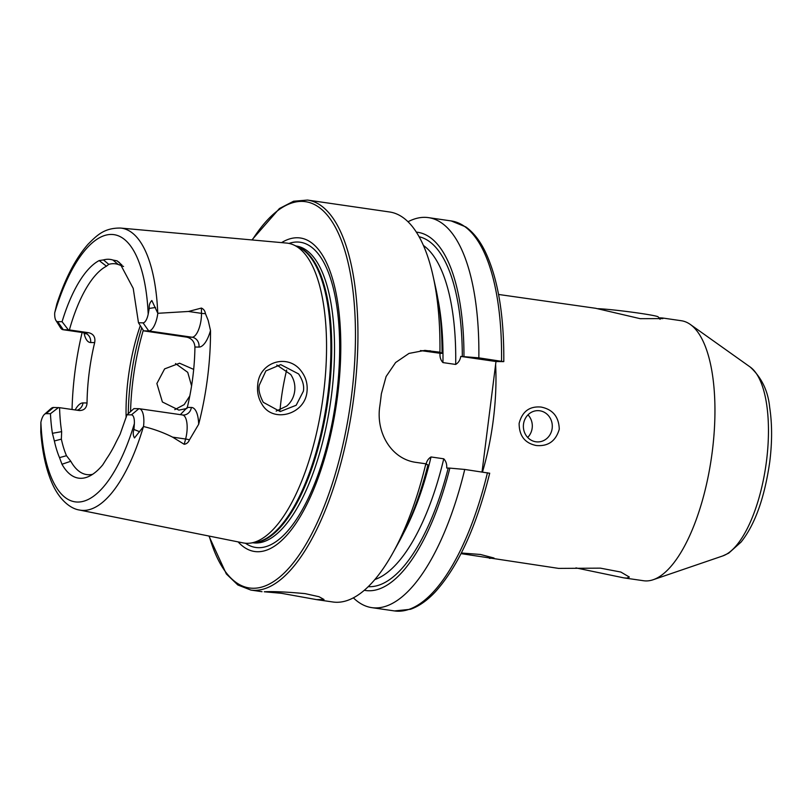 <?xml version="1.0" encoding="UTF-8"?>
<svg xmlns="http://www.w3.org/2000/svg" width="811" height="811" viewBox="0 0 811 811"><rect width="100%" height="100%" fill="white"/><g stroke="black" fill="none" stroke-linecap="round" stroke-linejoin="round"><path stroke-width="1.22" d="M658.917 317.841L662.283 317.963L662.911 318.601L640.224 318.682L595.639 308.281L498.572 294.464M301.763 371.833C306.031 377.723 307.774 384.313 307.004 391.622C305.017 414.573 273.003 423.413 262.105 404.436C258.374 398.525 256.915 391.916 257.736 384.596C259.327 361.534 288.696 352.795 301.763 371.833M303.375 391.237C304.348 385.985 302.756 380.217 298.61 373.942L280.748 364.636L265.886 370.911L259.368 384.982C258.192 389.25 259.5 395.028 263.271 402.317L280.211 411.552L296.167 405.267L303.375 391.237M175.511 363.541L187.736 372.34L191.578 385.884M575.922 567.903L623.75 577.858L626.761 578.131L629.356 577.057L620.841 572.049L600.393 568.146L558.647 568.399L461.033 553.629M623.75 577.858L643.569 580.737A131.372 49.491 -81.7 0 0 653.2 579.723A131.372 49.491 -81.7 0 0 712.291 451.433A131.372 49.491 -81.7 0 0 690.273 324.43A131.372 49.491 -81.7 0 0 681.331 320.73L662.283 317.963M461.347 553.011L480.457 554.471L494.021 558.029L489.398 558.343M539.791 410.782A15.642 14.466 90.8 0 0 538.058 410.64A15.642 14.466 90.8 0 0 523.409 425.136A15.642 14.466 90.8 0 0 535.878 441.782A15.642 14.466 90.8 0 0 537.612 441.914A15.642 14.466 90.8 0 0 552.261 427.427A15.642 14.466 90.8 0 0 539.791 410.782M536.233 445.513C524.829 443.161 519.131 435.781 519.131 423.383C522.223 411.471 529.542 406.027 541.089 407.061C552.808 409.413 558.87 416.793 559.276 429.212C555.788 441.133 548.104 446.567 536.233 445.513M281.387 593.297L264.274 591.777C273.297 591.31 286.912 591.929 305.118 593.632L319.017 596.714L324.015 599.511L316.554 599.613L281.387 593.297L267.64 591.797M210.505 330.533A26.773 10.087 -81.7 0 1 198.969 347.078A8.759 8.1 90.8 0 0 192.035 337.224L148.737 330.939A18.014 6.782 -81.7 0 0 157.821 313.299L188.476 311.465L201.422 308.068C203.683 309.082 205.011 310.917 205.416 313.573L208.174 320.355L210.505 330.533A145.311 54.742 -81.7 0 1 207.586 377.439A145.311 54.742 -81.7 0 1 198.665 424.275L189.46 439.856A8.759 2.392 14.9 0 0 185.607 439.025L184.209 444.296C186.652 443.911 188.395 442.431 189.46 439.856M143.415 426.647A142.503 53.678 -81.7 0 1 79.508 510.038C71.277 508.882 60.46 501.127 52.918 485.049C46.47 471.161 42.425 453.471 40.773 431.989L40.885 422.349A135.001 50.86 -81.7 0 0 77.633 502.05A135.001 50.86 -81.7 0 0 134.352 423.677L133.947 429.495C132.852 432.668 133.034 435.487 134.484 437.94L143.517 426.525C153.766 429.009 163.467 432.547 172.601 437.139L184.209 444.296M205.416 313.573A8.759 3.143 -0.7 0 1 201.483 313.36A18.014 6.782 -81.7 0 1 201.128 319.473A18.014 6.782 -81.7 0 1 192.035 337.224L186.844 337.153L143.669 330.868L148.737 330.939L143.05 322.849A10.827 4.075 -81.7 0 0 148.19 314.151L149.234 308.433C148.95 305.2 149.822 302.554 151.839 300.526L157.75 313.158A142.503 53.678 -81.7 0 0 120.464 228.053C104.406 227.932 97.401 234.855 88.135 244.141C75.828 258.05 65.397 277.98 56.841 303.922L54.712 312.823A10.827 4.075 98.3 0 0 55.939 320.467L60.501 327.766A18.014 6.782 98.3 0 0 63.005 329.702L83.361 332.662L85.854 333.879L85.49 333.179M55.939 320.467A10.827 4.075 98.3 0 0 57.652 321.643L63.339 329.732A18.014 6.782 98.3 0 1 63.005 329.702M276.166 411.106L286.749 406.058C291.22 402.134 293.866 397.157 294.687 391.115C295.397 385.093 294.089 379.558 290.733 374.51L276.774 364.98M186.976 408.47L178.886 410.123L162.393 401.982L156.878 383.532L164.613 368.893L179.545 363.206L193.687 369.4M189.804 395.93L184.158 404.638L174.791 409.636M286.668 369.978A106.342 40.063 -81.7 0 0 281.042 400.624A106.342 40.063 -81.7 0 0 280.018 410.042M140.313 325.616A106.342 40.063 -81.7 0 0 128.189 378.423A106.342 40.063 -81.7 0 0 126.121 417.553M79.508 510.038L243.077 542.894A151.515 57.074 -81.7 0 0 250.508 543.096A151.515 57.074 -81.7 0 0 323.488 393.964A151.515 57.074 -81.7 0 0 293.805 245.003A151.515 57.074 -81.7 0 0 286.618 243.077L120.464 228.053M238.13 541.9A158.419 59.679 -81.7 0 0 337.579 395.667A158.419 59.679 -81.7 0 0 281.589 242.621M482.038 471.961L495.987 361.524L503.489 361.625L478.845 357.854L460.79 356.404C460.151 360.084 458.448 362.76 455.681 364.443L442.948 362.588C440.708 360.206 439.724 357.144 440.008 353.393L442.056 353.343L439.937 352.197L424.913 350.382L408.987 353.424L395.616 362.527L386.097 376.527L381.363 393.801A197.053 74.227 98.3 0 1 380.623 400.005A197.053 74.227 98.3 0 1 379.801 406.199C375.716 432.75 391.419 459.34 416.327 462.422L425.836 463.801L427.955 464.946A180.995 68.185 -81.7 0 1 398.799 542.265L392.879 552.92A197.053 74.227 -81.7 0 0 425.836 463.801M439.937 352.197A197.053 74.227 -81.7 0 0 433.084 276.075A197.053 74.227 -81.7 0 0 389.564 211.975L307.511 200.064L293.582 201.24L279.41 208.539L251.927 239.934M186.844 337.153C191.852 338.471 194.549 341.766 194.924 347.017A106.342 40.063 98.3 0 1 192.805 377.237A106.342 40.063 98.3 0 1 187.3 407.406L180.316 414.674M77.055 410.214A8.759 8.1 90.8 0 0 83.006 402.915L87.041 402.976C86.645 408.115 83.989 410.619 79.072 410.508L59.578 407.68A106.342 40.063 -81.7 0 0 61.646 431.645L61.362 439.136A106.342 40.063 -81.7 0 0 66.482 455.711L70.8 461.266A106.342 40.063 -81.7 0 0 86.706 474.577A106.342 40.063 -81.7 0 0 92.657 474.293M80.036 410.579L79.072 410.508M87.041 402.976A106.342 40.063 98.3 0 1 89.169 372.756A106.342 40.063 98.3 0 1 94.674 342.587C95.586 337.366 93.66 334.081 88.896 332.763L69.391 329.925A106.342 40.063 -81.7 0 1 106.444 266.211L108.775 264.345L103.463 259.915L99.185 260.574A111.036 41.827 -81.7 0 0 62.072 321.703L68.317 329.803L69.391 329.925M82.124 332.48A144.054 54.266 -81.7 0 0 74.855 372.553A144.054 54.266 -81.7 0 0 72.057 409.484M61.362 439.136L54.367 440.971A109.961 41.422 -81.7 0 0 59.517 457.617L66.482 455.711M40.885 422.349A10.827 4.075 -81.7 0 1 44.453 414.35A10.827 4.075 -81.7 0 1 46.024 413.651L50.454 413.711A111.036 41.827 -81.7 0 0 52.411 433.307L54.367 440.971M131.423 414.857L126.972 414.796L133.927 408.612L138.914 408.683L131.423 414.857A10.827 4.075 98.3 0 1 134.352 423.677M59.517 457.617L61.971 464.247A111.036 41.827 -81.7 0 0 88.744 476.483A111.036 41.827 -81.7 0 0 102.774 464.825L106.89 458.296A109.961 41.422 -81.7 0 0 116.216 441.853L120.099 434.27L126.972 414.796M143.05 322.849L138.488 322.788L133.217 288.381L119.541 262.673L117.058 260.828L112.962 260.047A109.961 41.422 -81.7 0 0 103.463 259.915M57.652 321.643L62.072 321.703M123.556 266.454L118.234 264.487L112.962 260.047M118.234 264.487A106.342 40.063 -81.7 0 0 115.557 263.839A106.342 40.063 -81.7 0 0 108.775 264.345M503.489 361.625L503.793 361.594C504.118 314.526 497.802 277.626 484.866 250.883C479.524 240.168 473.158 232.179 465.798 226.918L451.159 220.927L428.461 217.632A197.053 74.227 -81.7 0 0 408.004 221.768M478.845 357.854A197.053 74.227 -81.7 0 0 428.461 217.632M463.963 356.526A180.995 68.185 -81.7 0 0 416.327 232.128M442.056 353.343A180.995 68.185 -81.7 0 0 435.73 287.976L433.084 276.075M353.383 597.859A197.053 74.227 -81.7 0 0 371.823 607.642A197.053 74.227 -81.7 0 0 464.744 469.447L489.398 473.219M364.311 590.286A180.995 68.185 -81.7 0 0 449.862 468.119L464.744 469.447M425.907 464.987C426.566 461.297 428.269 458.62 431.026 456.958L443.759 458.803C445.999 461.195 446.983 464.257 446.699 468.008L449.862 468.119M430.428 350.818L421.436 350.697L440.403 353.322M316.554 599.613L332.915 601.995A197.053 74.227 -81.7 0 0 392.879 552.92M495.987 361.524L460.79 356.404M421.436 350.697A50.049 46.298 90.8 0 0 420.443 350.565M83.361 332.662A18.014 6.782 98.3 0 0 83.695 332.692L63.339 329.732L68.317 329.803M46.024 413.651L53.516 407.477L59.578 407.68M53.516 407.477A18.014 6.782 -81.7 0 0 50.9 408.643L44.453 414.35M50.454 413.711L58.493 407.548M143.669 330.868L138.488 322.788M138.914 408.683A18.014 6.782 98.3 0 1 139.249 408.714A18.014 6.782 98.3 0 1 143.517 426.525M527.677 437.443A15.642 14.466 90.8 0 0 528.002 414.837M598.052 308.697A31.903 1.45 7.2 0 1 613.714 309.974A31.903 1.45 7.2 0 1 658.147 316.858L660.063 319.321M750.205 367.038C761.6 377.52 768.088 390.953 769.669 407.345C772.194 423.849 772.224 442.005 769.761 461.814C764.58 497.792 755.011 524.555 741.051 542.093L728.704 553.163L722.773 555.93A97.198 36.617 -81.7 0 0 766.496 461.003A97.198 36.617 -81.7 0 0 750.205 367.038L690.273 324.43M143.283 330.27A125.117 47.129 -81.7 0 0 132.984 380.055A125.117 47.129 -81.7 0 0 130.561 411.623M141.702 327.786A123.231 46.42 -81.7 0 0 130.713 379.629A123.231 46.42 -81.7 0 0 128.27 413.661M250.508 543.096L255.566 542.387A150.076 56.537 -81.7 0 0 327.857 394.673A150.076 56.537 -81.7 0 0 298.448 247.122L293.805 245.003M254.056 542.6A149.954 56.486 -81.7 0 0 328.698 394.805A149.954 56.486 -81.7 0 0 297.059 246.483M252.85 542.762L253.052 542.792A149.954 56.486 -81.7 0 0 331.496 395.21A149.954 56.486 -81.7 0 0 296.157 246.007L295.954 245.976M245.439 543.238A154.222 58.098 -81.7 0 0 336.524 395.727A154.222 58.098 -81.7 0 0 288.98 243.422M262.034 591.695L250.873 590.073A197.053 74.227 -81.7 0 0 353.951 396.123A197.053 74.227 -81.7 0 0 307.511 200.064M209.238 536.101A195.177 73.527 -81.7 0 0 284.742 572.475A195.177 73.527 -81.7 0 0 351.518 395.869A195.177 73.527 -81.7 0 0 332.317 222.072A195.177 73.527 -81.7 0 0 252.251 239.965M482.484 472.022A131.372 49.491 -81.7 0 0 493.331 419.632A131.372 49.491 -81.7 0 0 495.612 364.534M148.19 314.151A135.001 50.86 -81.7 0 0 111.442 234.45A135.001 50.86 -81.7 0 0 54.712 312.823M501.543 361.148A197.053 74.227 -81.7 0 0 451.159 220.927M462.311 356.505A176.879 66.634 -81.7 0 0 419.094 236.741M489.702 473.188C476.351 526.897 458.225 566.453 435.304 591.868C427.215 600.505 418.932 606.314 410.467 609.284L394.521 610.936A197.053 74.227 -81.7 0 0 487.441 472.742M368.275 586.657A176.879 66.634 -81.7 0 0 448.219 468.099M374.895 579.52A171.871 64.748 -81.7 0 0 443.759 458.803M455.681 364.443A171.871 64.748 -81.7 0 0 423.413 245.459M442.948 362.588A171.871 64.748 -81.7 0 0 437.798 298.509M403.777 532.756A171.871 64.748 -81.7 0 0 431.026 456.958M88.896 332.763L83.695 332.692A8.759 8.1 -89.2 0 1 90.629 342.536A26.773 10.087 98.3 0 1 84.02 332.804M90.629 342.536L94.674 342.587M83.006 402.915A26.773 10.087 -81.7 0 0 75.18 409.94M188.476 311.465L201.483 313.36L201.422 308.068M155.509 307.481L149.234 308.433M187.3 407.406L191.335 407.457A26.773 10.087 98.3 0 1 198.665 424.275M198.969 347.078L194.924 347.017M191.335 407.457A8.759 8.1 -89.2 0 1 183.185 415.05A8.759 8.1 -89.2 0 1 182.708 415.029M182.211 414.979A18.014 6.782 98.3 0 1 182.546 414.999A18.014 6.782 98.3 0 1 185.607 439.025L172.601 437.139M139.806 431.766L133.947 429.495M117.058 260.828L121.924 265.045M52.411 433.307L61.646 431.645M99.185 260.574L106.444 266.211M61.971 464.247L70.8 461.266M394.521 610.936L371.823 607.642M208.924 536.03L226.34 573.955L237.846 584.984L250.873 590.073M139.249 408.714L183.185 415.05M722.773 555.93L653.2 579.723"/></g></svg>
